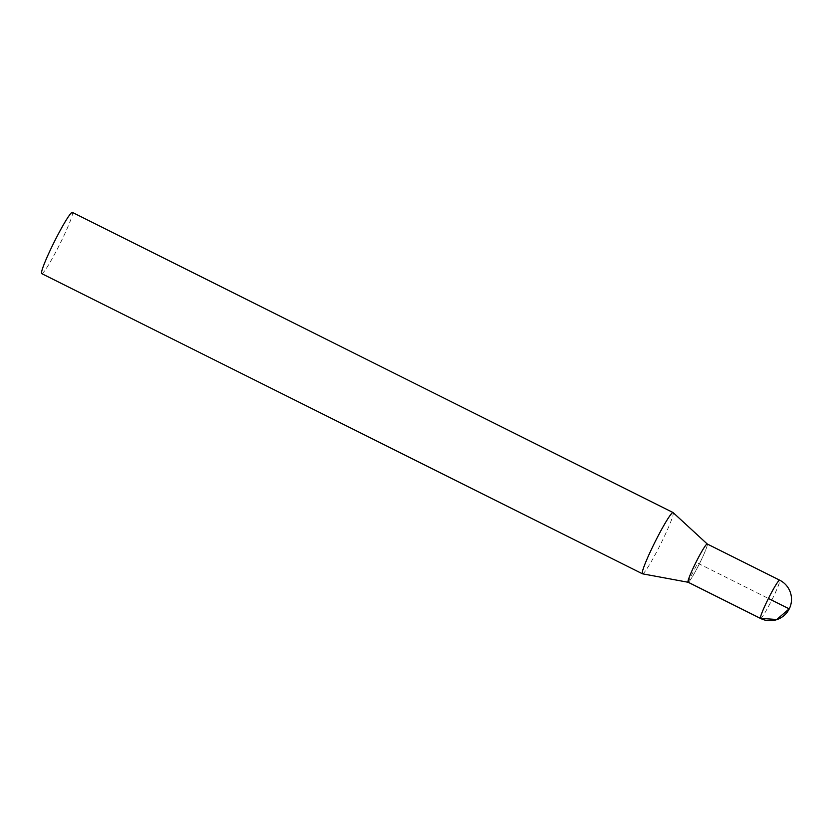 <?xml version="1.0" encoding="UTF-8"?>
<svg xmlns="http://www.w3.org/2000/svg" width="832" height="832" viewBox="0 0 832 832"><rect width="100%" height="100%" fill="white"/><g stroke="black" fill="none" stroke-linecap="round" stroke-linejoin="round"><path stroke-width="0.62" stroke-dasharray="4.16 3.12" d="M41.746 273.634A34.237 2.985 116.6 0 0 59.717 244.348A34.237 2.985 116.6 0 0 72.353 212.389M642.533 573.82A34.237 2.985 116.6 0 0 660.431 544.513A34.237 2.985 116.6 0 0 673.13 512.606M707.221 543.982A21.393 1.862 -63.4 0 1 699.327 563.95A21.393 1.862 -63.4 0 1 688.095 582.244A21.393 1.862 116.6 0 0 699.327 563.95A21.393 1.862 116.6 0 0 707.262 544.003M688.002 582.14L697.653 563.118L768.435 598.478M760.542 618.457A21.393 1.862 116.6 0 0 771.774 600.153A21.393 1.862 116.6 0 0 779.667 580.174"/><path stroke-width="1.25" d="M768.435 598.478L789.173 608.847L776.755 619.507L760.448 618.353L688.002 582.14A21.393 1.862 116.6 0 1 696.446 561.371A21.393 1.862 116.6 0 1 707.262 544.003L673.13 512.606A34.237 2.985 116.6 0 0 673.067 512.554L72.353 212.389A34.237 2.985 116.6 0 0 54.912 240.604A34.237 2.985 116.6 0 0 41.6 273.468A34.237 2.985 116.6 0 0 41.746 273.634L642.46 573.799A34.237 2.985 116.6 0 0 642.533 573.82L688.137 582.265A21.393 1.862 -63.4 0 1 688.002 582.14A21.393 1.862 116.6 0 0 688.137 582.265L760.542 618.457A21.393 21.393 0 0 0 789.246 608.878A21.393 21.393 0 0 0 779.667 580.174A21.393 1.862 116.6 0 0 768.768 597.813A21.393 1.862 116.6 0 0 760.448 618.353A21.393 1.862 116.6 0 0 760.542 618.457M673.067 512.554A34.237 2.985 116.6 0 0 655.626 540.779A34.237 2.985 116.6 0 0 642.314 573.633A34.237 2.985 116.6 0 0 642.46 573.799M688.002 582.14A21.393 1.862 -63.4 0 1 696.322 561.61A21.393 1.862 -63.4 0 1 707.221 543.982L779.667 580.174"/></g></svg>
